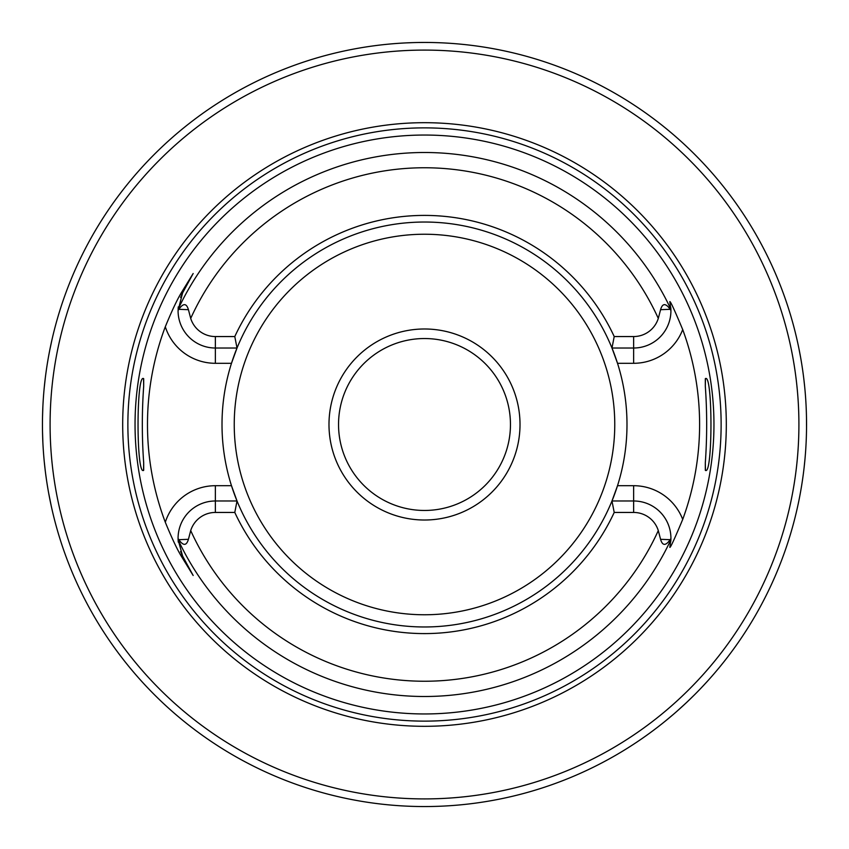 <?xml version="1.0" encoding="UTF-8"?>
<svg xmlns="http://www.w3.org/2000/svg" width="849" height="849" viewBox="0 0 849 849"><rect width="100%" height="100%" fill="white"/><g stroke="black" fill="none" stroke-linecap="round" stroke-linejoin="round"><path stroke-width="1.27" d="M614.209 336.554L633.63 336.554A25.831 25.831 0 0 0 658.293 318.407L660.575 309.683C662.464 303.104 665.658 302.976 670.158 309.312L670.922 310.447A37.292 37.292 0 0 1 633.63 348.016L611.98 348.016L614.209 336.554A209.109 209.109 0 0 0 234.791 336.554L215.37 336.554L215.37 348.016A37.292 37.292 0 0 1 178.078 310.447L178.842 309.312C183.288 302.987 186.483 303.114 188.425 309.683L190.707 318.407A25.831 25.831 0 0 0 215.37 336.554M611.98 348.016A202.487 202.487 0 0 1 617.52 363.298L611.98 348.016A202.487 202.487 0 0 0 237.02 348.016L231.48 363.298A202.487 202.487 0 0 0 231.48 485.702L237.02 500.984L234.791 512.446A209.109 209.109 0 0 0 614.209 512.446L633.63 512.446L633.63 500.984A37.292 37.292 0 0 1 670.922 538.553L670.158 539.688C665.658 546.024 662.464 545.896 660.575 539.317L658.293 530.593A25.831 25.831 0 0 0 633.63 512.446M234.791 512.446L215.37 512.446A25.831 25.831 0 0 0 190.707 530.593L188.425 539.317C186.483 545.886 183.288 546.013 178.842 539.688L178.078 538.553L178.11 539.72A37.292 37.292 0 0 0 178.152 540.548M670.922 310.447L670.89 309.28A37.292 37.292 0 0 0 670.806 307.72M178.11 309.28A37.292 37.292 0 0 1 178.152 308.452A37.292 37.292 0 0 0 178.11 309.28A271.998 271.998 0 0 1 670.89 309.28L669.808 301.682C670.201 300.652 674.499 309.959 682.713 329.582A275.108 275.108 0 0 1 682.713 519.418C674.52 539.019 670.211 548.316 669.808 547.318L670.89 539.72A271.998 271.998 0 0 1 178.11 539.72L182.609 556.095L193.169 575.495L181.58 556.657C177.367 549.844 171.944 538.372 165.3 522.241A277.018 277.018 0 0 1 165.3 326.759C171.869 310.766 177.303 299.294 181.58 292.343L193.169 273.505L182.609 292.905L178.078 310.447M670.89 539.72A37.292 37.292 0 0 1 670.795 541.291A37.292 37.292 0 0 0 670.89 539.72L670.922 538.553M182.248 293.584A37.292 37.292 0 0 0 181.898 294.274A37.292 37.292 0 0 1 182.248 293.584M181.58 294.943A37.292 37.292 0 0 0 181.293 295.59A37.292 37.292 0 0 1 181.58 294.943M180.773 296.8A37.292 37.292 0 0 0 180.55 297.383A37.292 37.292 0 0 1 180.773 296.8M178.269 306.913A37.292 37.292 0 0 0 178.205 307.678A37.292 37.292 0 0 1 178.269 306.913M178.078 538.553A37.292 37.292 0 0 1 215.37 500.984L237.02 500.984A202.487 202.487 0 0 0 611.98 500.984L617.52 485.702A202.487 202.487 0 0 1 611.98 500.984L633.63 500.984L633.63 485.702L617.52 485.702A202.487 202.487 0 0 0 617.52 363.298L633.63 363.298A52.574 52.574 0 0 0 682.713 329.582M178.205 541.322A37.292 37.292 0 0 0 178.269 542.087M180.54 551.617A37.292 37.292 0 0 0 180.773 552.2M181.293 553.41A37.292 37.292 0 0 0 181.58 554.057M181.898 554.726A37.292 37.292 0 0 0 182.248 555.416M234.791 336.554L237.02 348.016A202.487 202.487 0 0 0 231.48 363.298L215.37 363.298L215.37 348.016L237.02 348.016M614.209 512.446L611.98 500.984M424.5 135.044A289.456 289.456 0 0 1 713.956 424.5A289.456 289.456 0 0 1 424.5 713.956A289.456 289.456 0 0 1 135.044 424.5A289.456 289.456 0 0 1 424.5 135.044M705.307 386.136L705.307 378.781C712.842 371.745 712.842 477.255 705.307 470.219L705.307 462.864C707.132 437.288 707.132 411.701 705.307 386.136L705.434 378.527M705.434 470.473L705.307 462.864M165.3 522.241A52.574 52.574 0 0 1 215.37 485.702L231.48 485.702A202.487 202.487 0 0 0 237.02 500.984M143.566 378.527L143.693 386.136L143.693 378.781C136.158 371.745 136.158 477.255 143.693 470.219L143.693 462.864L143.566 470.473M143.693 386.136C141.868 411.701 141.868 437.288 143.693 462.864M181.58 292.343L182.609 292.905L193.169 273.505M424.5 122.691A301.809 301.809 0 0 0 122.691 424.5A301.809 301.809 0 0 0 424.5 726.309A301.809 301.809 0 0 0 726.309 424.5A301.809 301.809 0 0 0 424.5 122.691M428.766 42.471L424.5 42.45A382.05 382.05 0 0 0 42.45 424.5A382.05 382.05 0 0 0 424.5 806.55A382.05 382.05 0 0 0 806.55 424.5A382.05 382.05 0 0 0 424.5 42.45L418.939 42.492M665.192 721.194L673.65 714.136M676.844 711.356L686.618 702.452M687.043 702.049L694.779 694.524M698.069 691.182L698.653 690.587M701.561 687.552L707.121 681.567M711.632 676.526L715.176 672.429M717.861 669.245L719.729 666.996M719.92 666.762L721.194 665.192M798.835 500.91L799.408 498.013M800.098 494.405L800.978 489.491M801.36 487.262L801.997 483.283M802.432 480.428L803.08 475.886M804.12 467.534L805.043 458.46M805.786 448.675L805.86 447.37M806.242 439.835L806.295 438.381M806.539 427.854L806.486 417.305M806.136 406.767L806.041 404.793M805.531 396.6L805.383 394.647M804.725 387.155L803.78 378.558M802.761 370.811L801.997 365.717M801.743 364.072L800.798 358.458M800.649 357.641L798.835 348.09M464.435 44.541L460.572 44.159M411.924 42.662L406.353 42.885M386.656 44.328L384.565 44.541M51.81 340.449L49.762 350.117M49.688 350.499L48.637 356.018M47.958 359.88L47.491 362.661M46.324 370.249L45.708 374.674M45.22 378.58L44.244 387.547M42.853 406.958L42.524 416.859M42.524 432.141L42.853 442.042M44.244 461.453L45.22 470.42M45.708 474.262L46.324 478.751M47.491 486.339L47.969 489.215M48.637 492.972L51.237 505.972M51.248 506.004L51.81 508.551M424.5 328.988A95.513 95.513 0 0 1 520.013 424.5A95.513 95.513 0 0 1 424.5 520.013A95.513 95.513 0 0 1 328.988 424.5A95.513 95.513 0 0 1 424.5 328.988M424.5 338.539A85.961 85.961 0 0 1 510.461 424.5A85.961 85.961 0 0 1 424.5 510.461A85.961 85.961 0 0 1 338.539 424.5A85.961 85.961 0 0 1 424.5 338.539M658.293 318.407A256.738 256.738 0 0 0 190.707 318.407M190.707 530.593A256.738 256.738 0 0 0 658.293 530.593M633.63 336.554L633.63 363.298M660.575 309.683L670.158 309.312M188.425 309.683L178.842 309.312M165.3 326.759A52.574 52.574 0 0 0 215.37 363.298M215.37 485.702L215.37 512.446M182.609 556.095L181.58 556.657M188.425 539.317L178.842 539.688M682.713 519.418A52.574 52.574 0 0 0 633.63 485.702M424.5 127.87A296.63 296.63 0 0 1 721.13 424.5A296.63 296.63 0 0 1 424.5 721.13A296.63 296.63 0 0 1 127.87 424.5A296.63 296.63 0 0 1 424.5 127.87M424.5 50.091A374.409 374.409 0 0 0 50.091 424.5A374.409 374.409 0 0 0 424.5 798.909A374.409 374.409 0 0 0 798.909 424.5A374.409 374.409 0 0 0 424.5 50.091M424.5 234.239A190.261 190.261 0 0 1 614.761 424.5A190.261 190.261 0 0 1 424.5 614.761A190.261 190.261 0 0 1 234.239 424.5A190.261 190.261 0 0 1 424.5 234.239M660.575 539.317L670.158 539.688"/></g></svg>
